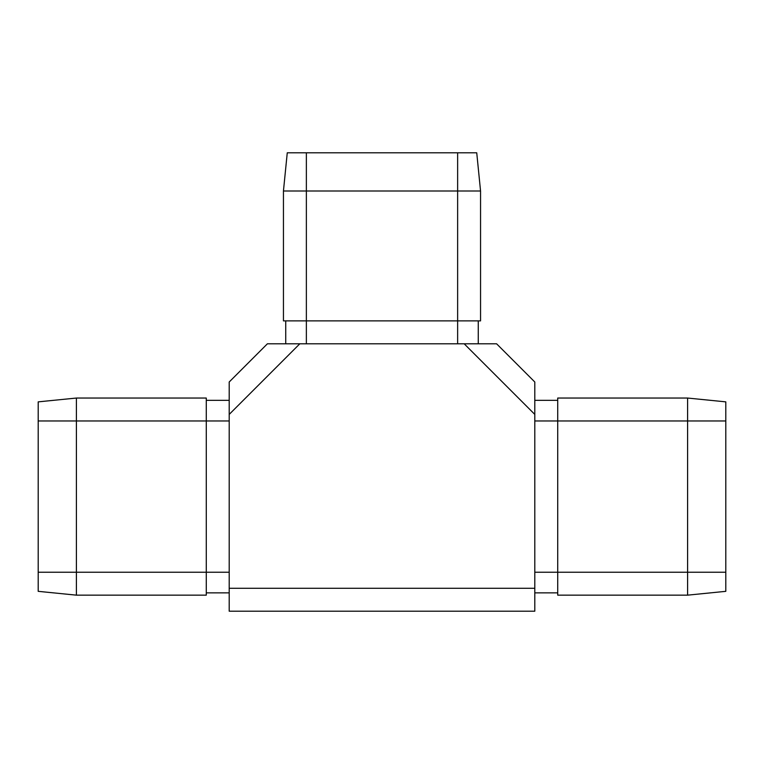 <?xml version="1.0" encoding="UTF-8"?>
<svg xmlns="http://www.w3.org/2000/svg" width="764" height="764" viewBox="0 0 764 764"><rect width="100%" height="100%" fill="white"/><g stroke="black" fill="none" stroke-linecap="round" stroke-linejoin="round"><path stroke-width="1.15" d="M76.4 595.156L38.2 591.336L38.2 572.236L206.28 572.236L206.28 595.156L76.4 595.156L76.4 398.044L206.28 398.044L206.28 420.964L38.2 420.964L38.2 401.864L76.4 398.044M229.2 572.236L206.28 572.236L206.28 420.964L229.2 420.964M38.2 572.236L38.2 420.964M285.736 320.88L285.736 343.8L299.813 343.8L229.2 414.413L229.2 400.336L206.28 400.336M229.2 611.2L229.2 588.28L534.8 588.28L534.8 611.2L229.2 611.2M478.264 320.88L478.264 343.8L464.187 343.8L496.6 343.8L534.8 382L534.8 414.413L464.187 343.8L267.4 343.8L229.2 382L229.2 588.28M283.444 191L287.264 152.8L306.364 152.8L306.364 320.88L283.444 320.88L283.444 191L480.556 191L480.556 320.88L457.636 320.88L457.636 152.8L476.736 152.8L480.556 191M306.364 343.8L306.364 320.88L457.636 320.88L457.636 343.8M306.364 152.8L457.636 152.8M534.8 588.28L534.8 400.336L557.72 400.336M557.72 398.044L687.6 398.044L687.6 420.964L557.72 420.964L557.72 398.044M725.8 420.964L725.8 591.336L687.6 595.156L687.6 420.964L725.8 420.964L725.8 401.864L687.6 398.044M687.6 595.156L557.72 595.156L557.72 420.964L534.8 420.964M557.72 592.864L534.8 592.864M206.28 592.864L229.2 592.864M534.8 572.236L725.8 572.236"/></g></svg>

